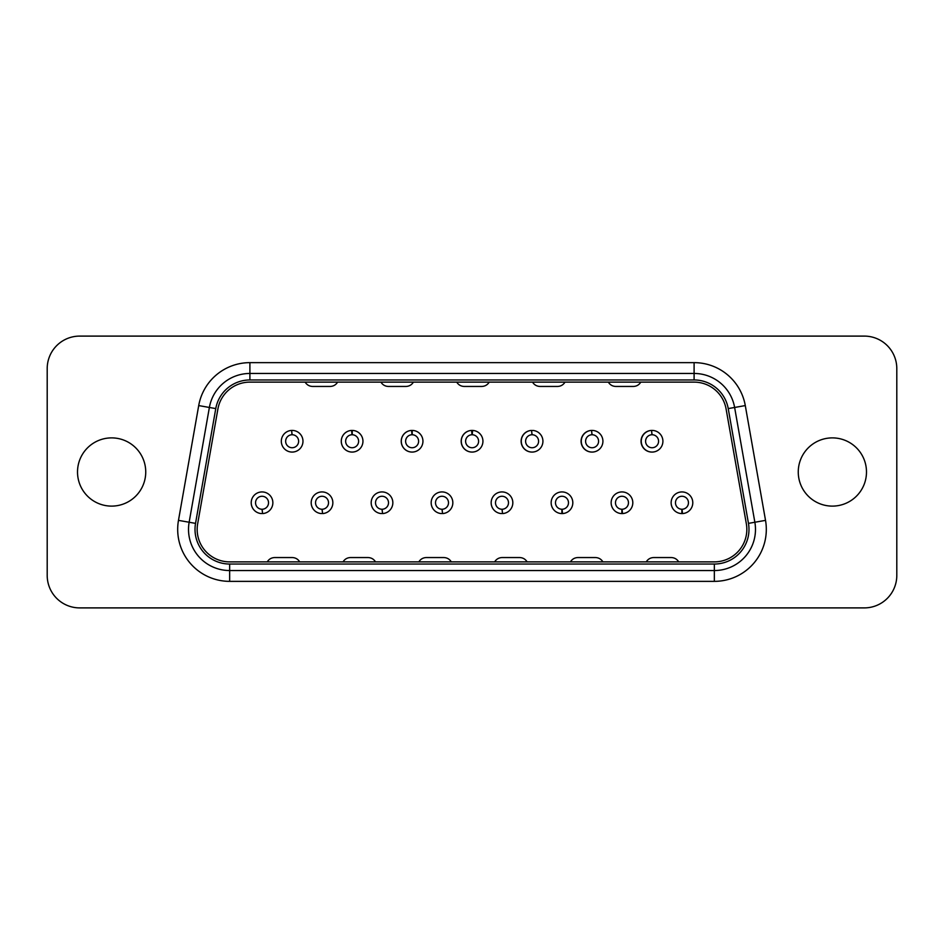 <?xml version="1.0" encoding="UTF-8"?>
<svg xmlns="http://www.w3.org/2000/svg" width="944" height="944" viewBox="0 0 944 944"><rect width="100%" height="100%" fill="white"/><g stroke="black" fill="none" stroke-linecap="round" stroke-linejoin="round"><path stroke-width="1.42" d="M292.026 430.417L292.026 430.417A10.832 10.832 0 0 1 292.675 430.429L292.675 430.429A10.832 10.832 0 0 1 301.431 446.819A10.832 10.832 0 0 1 282.858 446.819A10.832 10.832 0 0 1 291.602 430.429L292.144 434.747A6.502 6.502 0 0 1 297.761 444.494A6.502 6.502 0 0 1 286.516 444.494A6.502 6.502 0 0 1 292.144 434.747L292.251 434.747M292.675 430.429A10.832 10.832 0 0 1 301.431 446.819A10.832 10.832 0 0 1 282.858 446.819A10.832 10.832 0 0 1 291.602 430.429L292.026 434.747M262.149 509.253L262.574 513.571A10.832 10.832 0 0 0 271.317 497.181A10.832 10.832 0 0 0 252.756 497.181A10.832 10.832 0 0 0 261.5 513.571L261.5 513.571A10.832 10.832 0 0 1 252.756 497.181A10.832 10.832 0 0 1 271.317 497.181A10.832 10.832 0 0 1 262.574 513.571L262.031 509.253A6.502 6.502 0 0 1 256.414 499.506A6.502 6.502 0 0 1 267.659 499.506A6.502 6.502 0 0 1 262.031 509.253L261.925 509.253M502.102 509.253L502.538 513.571A10.832 10.832 0 0 0 511.282 497.181A10.832 10.832 0 0 0 492.709 497.181A10.832 10.832 0 0 0 501.453 513.571L501.453 513.571A10.832 10.832 0 0 1 492.709 497.181A10.832 10.832 0 0 1 511.282 497.181A10.832 10.832 0 0 1 502.538 513.571L501.996 509.253A6.502 6.502 0 0 1 496.367 499.506A6.502 6.502 0 0 1 507.624 499.506A6.502 6.502 0 0 1 501.996 509.253L501.889 509.253M322.14 509.253L322.565 513.571A10.832 10.832 0 0 0 331.309 497.181A10.832 10.832 0 0 0 312.735 497.181A10.832 10.832 0 0 0 321.479 513.571L321.479 513.571A10.832 10.832 0 0 1 312.735 497.181A10.832 10.832 0 0 1 331.309 497.181A10.832 10.832 0 0 1 322.565 513.571L322.022 509.253A6.502 6.502 0 0 1 316.405 499.506A6.502 6.502 0 0 1 327.651 499.506A6.502 6.502 0 0 1 322.022 509.253L321.916 509.253M382.119 509.253L382.556 513.571A10.832 10.832 0 0 0 391.3 497.181A10.832 10.832 0 0 0 372.727 497.181A10.832 10.832 0 0 0 381.47 513.571L381.47 513.571A10.832 10.832 0 0 1 372.727 497.181A10.832 10.832 0 0 1 391.3 497.181A10.832 10.832 0 0 1 382.556 513.571L382.013 509.253A6.502 6.502 0 0 1 376.385 499.506A6.502 6.502 0 0 1 387.642 499.506A6.502 6.502 0 0 1 382.013 509.253L381.907 509.253M442.111 509.253L442.547 513.571A10.832 10.832 0 0 0 451.291 497.181A10.832 10.832 0 0 0 432.718 497.181A10.832 10.832 0 0 0 441.462 513.571L441.462 513.571A10.832 10.832 0 0 1 432.718 497.181A10.832 10.832 0 0 1 451.291 497.181A10.832 10.832 0 0 1 442.547 513.571L442.004 509.253A6.502 6.502 0 0 1 436.376 499.506A6.502 6.502 0 0 1 447.633 499.506A6.502 6.502 0 0 1 442.004 509.253L441.898 509.253M531.991 434.747L531.555 430.429A10.832 10.832 0 0 0 522.811 446.819A10.832 10.832 0 0 0 541.384 446.819A10.832 10.832 0 0 0 532.64 430.429L532.64 430.429A10.832 10.832 0 0 1 541.384 446.819A10.832 10.832 0 0 1 522.811 446.819A10.832 10.832 0 0 1 531.555 430.429L532.097 434.747A6.502 6.502 0 0 1 537.726 444.494A6.502 6.502 0 0 1 526.469 444.494A6.502 6.502 0 0 1 532.097 434.747L532.204 434.747M591.982 434.747L591.546 430.429A10.832 10.832 0 0 0 582.802 446.819A10.832 10.832 0 0 0 601.375 446.819A10.832 10.832 0 0 0 592.631 430.429L592.631 430.429A10.832 10.832 0 0 1 601.375 446.819A10.832 10.832 0 0 1 582.802 446.819A10.832 10.832 0 0 1 591.546 430.429L592.089 434.747A6.502 6.502 0 0 1 597.717 444.494A6.502 6.502 0 0 1 586.46 444.494A6.502 6.502 0 0 1 592.089 434.747L592.195 434.747M651.974 434.747L651.537 430.429A10.832 10.832 0 0 0 642.793 446.819A10.832 10.832 0 0 0 661.366 446.819A10.832 10.832 0 0 0 652.623 430.429L652.623 430.429A10.832 10.832 0 0 1 661.366 446.819A10.832 10.832 0 0 1 642.793 446.819A10.832 10.832 0 0 1 651.537 430.429L652.08 434.747A6.502 6.502 0 0 1 657.708 444.494A6.502 6.502 0 0 1 646.451 444.494A6.502 6.502 0 0 1 652.08 434.747L652.186 434.747M592.195 430.417A10.832 10.832 0 0 0 581.079 441.108A10.832 10.832 0 0 0 591.994 452.07M471.74 430.417A10.832 10.832 0 0 1 472.212 430.417L472.649 430.429A10.832 10.832 0 0 1 481.393 446.819A10.832 10.832 0 0 1 462.82 446.819A10.832 10.832 0 0 1 471.563 430.429A10.832 10.832 0 0 0 461.179 441.462A10.832 10.832 0 0 0 472.059 452.07M352.088 452.07A10.832 10.832 0 0 0 352.112 452.07A10.832 10.832 0 0 1 341.268 441.497A10.832 10.832 0 0 1 351.593 430.429L352.124 434.747A6.502 6.502 0 0 1 357.752 444.494A6.502 6.502 0 0 1 346.507 444.494A6.502 6.502 0 0 1 352.124 434.747L352.242 430.452L352.242 434.747M621.86 513.583L621.86 513.583A10.832 10.832 0 0 0 622.084 513.583L621.978 509.253A6.502 6.502 0 0 1 616.349 499.506A6.502 6.502 0 0 1 627.595 499.506A6.502 6.502 0 0 1 621.978 509.253L621.86 513.548L621.86 509.253M561.881 513.583L561.881 513.583A10.832 10.832 0 0 0 562.093 513.583L561.987 509.253A6.502 6.502 0 0 1 556.358 499.506A6.502 6.502 0 0 1 567.615 499.506A6.502 6.502 0 0 1 561.987 509.253L561.881 513.548L561.881 509.253M681.851 513.583L681.851 513.583A10.832 10.832 0 0 0 682.075 513.583L681.969 509.253A6.502 6.502 0 0 1 676.341 499.506A6.502 6.502 0 0 1 687.586 499.506A6.502 6.502 0 0 1 681.969 509.253L681.851 513.548L681.851 509.253M412.044 452.07A10.832 10.832 0 0 0 412.08 452.07A10.832 10.832 0 0 1 401.224 441.485A10.832 10.832 0 0 1 411.572 430.429L412.115 434.747A6.502 6.502 0 0 1 417.744 444.494A6.502 6.502 0 0 1 406.486 444.494A6.502 6.502 0 0 1 412.115 434.747L412.221 430.452L412.221 434.747M531.555 430.429A10.832 10.832 0 0 0 521.123 441.45A10.832 10.832 0 0 0 532.027 452.07M652.186 430.429A10.832 10.832 0 0 0 641.035 441.084A10.832 10.832 0 0 0 651.974 452.07M351.593 430.417L351.593 430.429A10.832 10.832 0 0 0 342.837 446.819A10.832 10.832 0 0 0 361.41 446.819A10.832 10.832 0 0 0 352.667 430.429L352.667 430.429A10.832 10.832 0 0 1 361.41 446.819A10.832 10.832 0 0 1 342.837 446.819A10.832 10.832 0 0 1 351.593 430.429L352.018 434.747M411.572 430.417L411.572 430.429A10.832 10.832 0 0 0 402.828 446.819A10.832 10.832 0 0 0 421.402 446.819A10.832 10.832 0 0 0 412.658 430.429L412.658 430.429A10.832 10.832 0 0 1 421.402 446.819A10.832 10.832 0 0 1 402.828 446.819A10.832 10.832 0 0 1 411.572 430.429L412.009 434.747M47.2 368.585L47.2 575.415A32.485 32.485 0 0 0 79.685 607.901L864.315 607.901A32.485 32.485 0 0 0 896.8 575.415L896.8 368.585A32.485 32.485 0 0 0 864.315 336.099L79.685 336.099A32.485 32.485 0 0 0 47.2 368.585L47.2 575.415M472.212 430.417L472.212 434.747L472.649 430.429A10.832 10.832 0 0 1 481.393 446.819A10.832 10.832 0 0 1 462.82 446.819A10.832 10.832 0 0 1 471.563 430.429L472.106 434.747A6.502 6.502 0 0 1 477.735 444.494A6.502 6.502 0 0 1 466.478 444.494A6.502 6.502 0 0 1 472.106 434.747L472.212 434.747M471.563 430.417L472 434.747M622.084 509.253L622.521 513.571A10.832 10.832 0 0 0 631.265 497.181A10.832 10.832 0 0 0 612.691 497.181A10.832 10.832 0 0 0 621.435 513.571L621.435 513.571A10.832 10.832 0 0 1 612.691 497.181A10.832 10.832 0 0 1 631.265 497.181A10.832 10.832 0 0 1 622.521 513.571L622.084 513.583M745.288 405.578L765.525 520.368L754.858 522.244A41.147 41.147 0 0 1 714.337 570.542L714.337 581.362L229.663 581.362A51.979 51.979 0 0 1 178.475 520.368L198.712 405.578A51.979 51.979 0 0 1 249.9 362.638L694.1 362.638A51.979 51.979 0 0 1 745.288 405.578L734.621 407.466A41.147 41.147 0 0 0 694.1 373.458L249.9 373.458A41.147 41.147 0 0 0 209.379 407.466L189.142 522.244A41.147 41.147 0 0 0 229.663 570.542L714.337 570.542A41.147 41.147 0 0 0 754.858 522.244L734.621 407.466A41.147 41.147 0 0 0 694.1 373.458L694.1 379.96L249.9 379.96A34.657 34.657 0 0 0 215.775 408.587L195.538 523.377A34.657 34.657 0 0 0 229.663 564.04L714.337 564.04A34.657 34.657 0 0 0 748.462 523.377L728.225 408.587A34.657 34.657 0 0 0 694.1 379.96M694.1 382.119L249.9 382.119A32.485 32.485 0 0 0 217.911 408.964L197.662 523.755A32.485 32.485 0 0 0 229.663 561.881L714.337 561.881A32.485 32.485 0 0 0 746.338 523.755L726.089 408.964A32.485 32.485 0 0 0 694.1 382.119M798.258 472A34.114 34.114 0 0 1 832.372 437.886A34.114 34.114 0 0 1 866.486 472A34.114 34.114 0 0 1 832.372 506.114A34.114 34.114 0 0 1 798.258 472M79.685 607.901L864.315 607.901M896.8 575.415L896.8 368.585M864.315 336.099L79.685 336.099M77.514 472A34.114 34.114 0 0 1 111.628 437.886A34.114 34.114 0 0 1 145.742 472A34.114 34.114 0 0 1 111.628 506.114A34.114 34.114 0 0 1 77.514 472M678.712 561.881C676.978 559.108 674.476 557.656 671.208 557.55L653.732 557.55C650.463 557.656 647.962 559.108 646.227 561.881M602.921 561.881C601.186 559.108 598.685 557.656 595.416 557.55L577.929 557.55C574.66 557.656 572.158 559.108 570.436 561.881M527.118 561.881C525.383 559.108 522.882 557.656 519.613 557.55L502.137 557.55C498.869 557.656 496.367 559.108 494.632 561.881M451.315 561.881C449.58 559.108 447.078 557.656 443.81 557.55L426.334 557.55C423.065 557.656 420.564 559.108 418.829 561.881M375.523 561.881C373.789 559.108 371.287 557.656 368.018 557.55L350.531 557.55C347.262 557.656 344.761 559.108 343.038 561.881M299.72 561.881C297.985 559.108 295.484 557.656 292.215 557.55L274.739 557.55C271.471 557.656 268.969 559.108 267.235 561.881M615.83 386.45C612.562 386.344 610.06 384.892 608.325 382.119C610.06 384.892 612.562 386.344 615.83 386.45L633.318 386.45C636.586 386.344 639.088 384.892 640.811 382.119C639.088 384.892 636.586 386.344 633.318 386.45M540.039 386.45C536.77 386.344 534.269 384.892 532.534 382.119C534.269 384.892 536.77 386.344 540.039 386.45L557.515 386.45C560.783 386.344 563.285 384.892 565.019 382.119C563.285 384.892 560.783 386.344 557.515 386.45M464.236 386.45L481.711 386.45L464.236 386.45C460.967 386.344 458.465 384.892 456.731 382.119C458.465 384.892 460.967 386.344 464.236 386.45M481.711 386.45C484.98 386.344 487.482 384.892 489.216 382.119C487.482 384.892 484.98 386.344 481.711 386.45M388.432 386.45L405.92 386.45L388.432 386.45C385.164 386.344 382.662 384.892 380.928 382.119C382.662 384.892 385.164 386.344 388.432 386.45M405.92 386.45C409.189 386.344 411.69 384.892 413.413 382.119C411.69 384.892 409.189 386.344 405.92 386.45M312.641 386.45C309.372 386.344 306.871 384.892 305.136 382.119C306.871 384.892 309.372 386.344 312.641 386.45L330.117 386.45C333.385 386.344 335.887 384.892 337.622 382.119C335.887 384.892 333.385 386.344 330.117 386.45M682.075 509.253L682.5 513.571A10.832 10.832 0 0 0 691.244 497.181A10.832 10.832 0 0 0 672.683 497.181A10.832 10.832 0 0 0 681.426 513.571L681.426 513.571A10.832 10.832 0 0 1 672.683 497.181A10.832 10.832 0 0 1 691.244 497.181A10.832 10.832 0 0 1 682.5 513.571L682.075 513.583M562.093 509.253L562.53 513.571A10.832 10.832 0 0 0 571.273 497.181A10.832 10.832 0 0 0 552.7 497.181A10.832 10.832 0 0 0 561.444 513.571L561.444 513.571A10.832 10.832 0 0 1 552.7 497.181A10.832 10.832 0 0 1 571.273 497.181A10.832 10.832 0 0 1 562.53 513.571L562.093 513.583M714.337 581.362A51.979 51.979 0 0 0 765.525 520.368M178.475 520.368L189.142 522.244A41.147 41.147 0 0 0 229.663 570.542L229.663 581.362M249.9 362.638L249.9 373.458A41.147 41.147 0 0 0 209.379 407.466L198.712 405.578M694.1 362.638L694.1 373.458M249.9 379.96L249.9 373.458M215.775 408.587L209.379 407.466M734.621 407.466L728.225 408.587M195.538 523.377L189.142 522.244M754.858 522.244L748.462 523.377M229.663 564.04L229.663 570.542M714.337 570.542L714.337 564.04"/></g></svg>

